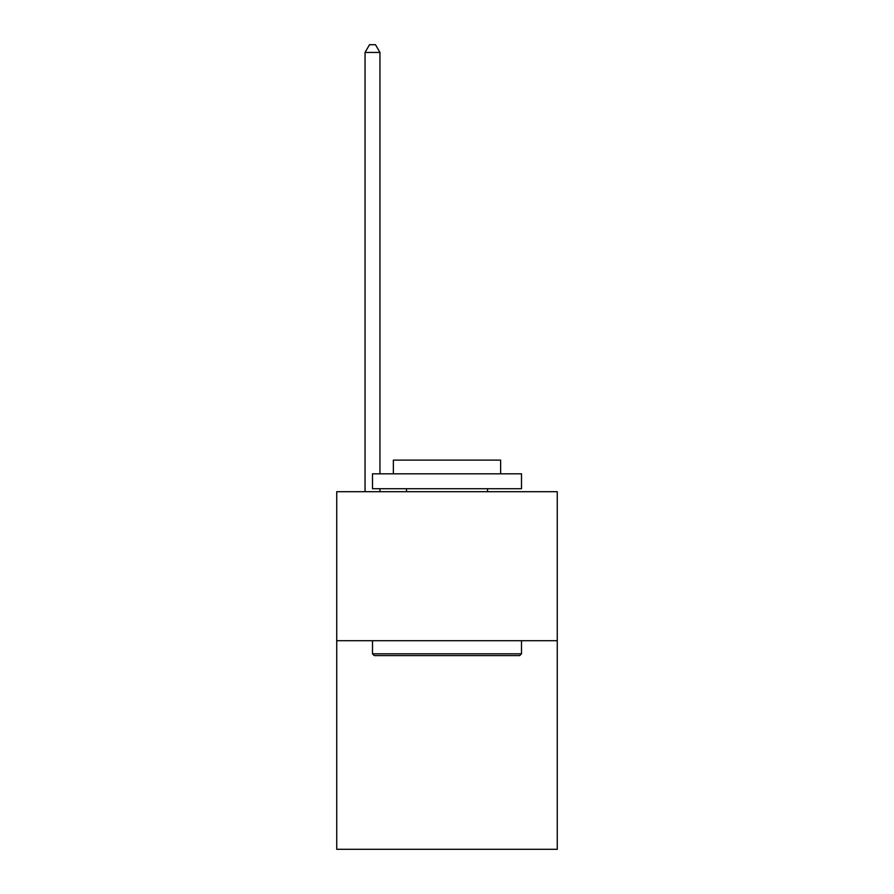 <?xml version="1.0" encoding="UTF-8"?>
<svg xmlns="http://www.w3.org/2000/svg" width="894" height="894" viewBox="0 0 894 894"><rect width="100%" height="100%" fill="white"/><g stroke="black" fill="none" stroke-linecap="round" stroke-linejoin="round"><path stroke-width="1.34" d="M557.264 640.696L557.264 849.3L336.736 849.3L336.736 491.7L557.264 491.7L557.264 640.696L336.736 640.696M374.284 655.604L372.496 653.816L521.504 653.816L519.716 655.604L374.284 655.604M521.504 473.82L521.504 488.716L372.496 488.716L372.496 473.82L521.504 473.82M393.36 473.82L393.36 460.108L500.64 460.108L500.64 473.82M521.504 640.696L521.504 653.816M372.496 640.696L372.496 653.816M487.532 488.716L487.532 491.7M406.468 488.716L406.468 491.7M379.95 473.82L379.95 52.444L365.054 52.444L365.054 491.7M379.95 488.716L379.95 491.7M365.054 52.444L369.524 44.7L375.48 44.7L379.95 52.444"/></g></svg>
